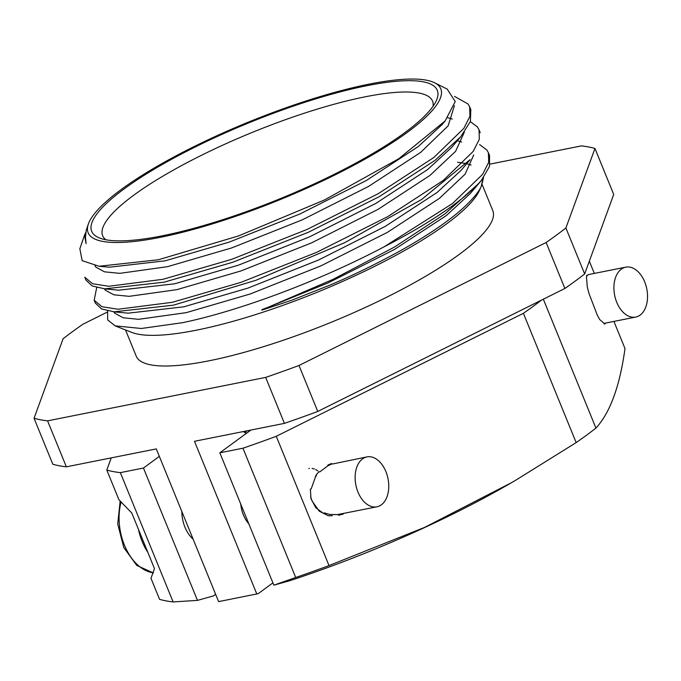 <?xml version="1.0" encoding="UTF-8"?>
<svg xmlns="http://www.w3.org/2000/svg" width="681" height="681" viewBox="0 0 681 681"><rect width="100%" height="100%" fill="white"/><g stroke="black" fill="none" stroke-linecap="round" stroke-linejoin="round"><path stroke-width="1.02" d="M131.799 513.04L154.493 568.652L150.978 578.297L159.567 599.34A322.351 70.867 157.8 0 0 173.11 601.927L120.341 472.64A322.351 70.867 157.8 0 1 106.806 470.052L118.911 499.726L131.799 513.04M181.853 511.533A27.572 17.749 78.7 0 0 193.115 539.139M215.622 594.292L213.383 595.935L197.464 600.387L173.11 601.927M245.39 432.767A178.141 39.166 157.8 0 1 246.82 430.869M197.464 600.387L143.453 468.034L120.341 472.64M106.806 470.052L111.25 457.879M159.345 456.381L143.453 468.034M147.871 552.419A47.5 30.585 -101.3 0 1 138.43 529.282M489.562 155.557L489.486 166.479L481.356 180.431L479.296 182.925L445.144 213.723L394.639 246.965L333.23 279.27L268.399 307.148C266.356 307.982 258.908 310.613 262.713 309.889L291.63 300.261L329.621 285.22C351.719 275.984 375.282 264.517 400.283 250.829C421.982 238.699 439.858 227.054 453.912 215.886C464.476 207.739 478.181 194.162 481.22 186.39L479.305 190.671A192.561 42.333 157.8 0 1 196.341 330.191A192.561 42.333 157.8 0 1 131.901 332.439L115.191 325.91M482.097 184.406L492.789 210.616A192.561 42.333 157.8 0 1 402.582 289.084A192.561 42.333 157.8 0 1 208.854 360.836A192.561 42.333 157.8 0 1 136.217 356.129L125.534 329.953M105.81 239.755A178.141 39.166 157.8 0 1 102.669 235.754A178.141 39.166 157.8 0 1 186.117 163.159A178.141 39.166 157.8 0 1 365.339 96.779A178.141 39.166 157.8 0 1 432.537 101.137A178.141 39.166 157.8 0 1 433.09 106.202M366.872 85.704A186.62 41.03 157.8 0 1 436.317 100.643A186.62 41.03 157.8 0 1 162.078 235.856A186.62 41.03 157.8 0 1 99.622 238.044A186.62 41.03 157.8 0 1 162.529 164.342A186.62 41.03 157.8 0 1 366.872 85.704M159.984 237.397A190.442 41.864 157.8 0 1 88.334 224.109A190.442 41.864 157.8 0 1 192.391 147.411A190.442 41.864 157.8 0 1 368.966 84.163A190.442 41.864 157.8 0 1 434.631 82.793A190.442 41.864 157.8 0 1 365.833 158.656A190.442 41.864 157.8 0 1 159.984 237.397M85.525 232.825L84.555 235.081L86.07 243.594L85.457 237.482L86.215 230.272L88.334 224.109M447.204 89.117L455.231 101.563L445.127 120.92L398.811 158.699L324.531 199.942L238.597 235.915L158.332 259.776L99.068 266.254L82.18 260.653L79.839 248.778L84.555 235.081M470.324 121.635L477.424 126.964L479.024 129.731L479.322 139.316L473.218 151.361L443.212 180.474L387.608 216.694L316.529 252.404L240.878 282.394L172.267 302.304L118.102 309.251L101.946 306.722L94.182 300.227L96.685 287.637M470.001 159.712L421.684 199.448L344.756 242.649L255.996 280.266L173.434 305.173L114.153 311.83L101.571 308.944L95.357 303.096M454.567 96.413L468.043 103.98L469.643 106.747L469.941 116.323L463.838 128.377L433.831 157.49L378.227 193.702L307.148 229.42L231.497 259.401L162.887 279.321L108.722 286.267L92.565 283.739L84.802 277.235M470.818 109.615L470.392 121.456L460.739 136.719L435.006 160.358L379.402 196.579L308.323 232.289L232.672 262.279L164.061 282.189L104.772 288.846L92.19 285.96L85.968 280.112M107.649 310.885L107.641 319.942L115.208 325.867L141.342 328.489L182.593 322.683C239.712 310.817 320.232 280.623 384.152 246.786A210.378 46.248 157.8 0 0 481.356 180.431M481.603 185.555L483.527 177.562M479.603 144.568L486.804 149.956L488.396 152.697L488.703 162.282L482.608 174.336L452.593 203.457L384.152 246.786M243.202 431.584L246.411 433.329M272.919 582.876L258.201 593.662L218.618 601.621L156.289 448.907L66.346 466.825L47.585 420.849A322.351 70.867 157.8 0 1 34.05 418.27L63.103 338.746A322.351 70.867 157.8 0 1 82.886 324.241L107.257 312.111M66.346 466.825A322.351 70.867 157.8 0 1 52.812 464.238L34.05 418.27M565.902 227.999A322.351 70.867 157.8 0 1 546.128 242.504L564.881 288.472A322.351 70.867 -22.2 0 0 584.664 273.966L565.902 227.999L594.956 148.475A322.351 70.867 157.8 0 0 581.421 145.887L490.133 164.078M256.814 594.011L194.485 441.297L284.428 423.369A322.351 70.867 -22.2 0 0 317.755 411.452L298.993 365.484A322.351 70.867 157.8 0 1 265.667 377.402L284.428 423.369M47.585 420.849L265.667 377.402M594.956 148.475L613.717 194.443L584.664 273.966M298.993 365.484L546.128 242.504M317.755 411.452L564.881 288.472M240.716 503.983A25.452 16.387 78.7 0 0 248.829 523.859M362.564 458.875A25.452 16.387 -101.3 0 1 366.974 456.9A25.452 16.387 -101.3 0 1 387.123 475.066A25.452 16.387 -101.3 0 1 381.326 504.842A25.452 16.387 -101.3 0 1 376.916 506.817A25.452 16.387 -101.3 0 1 356.767 488.652A25.452 16.387 -101.3 0 1 362.564 458.875M329.025 565.579L276.265 436.291A322.351 70.867 157.8 0 1 242.947 448.209L295.707 577.497L273.847 585.166L289.765 580.714A286.718 63.035 157.8 0 0 511.695 482.574L424.603 527.4L329.025 565.579A322.351 70.867 157.8 0 1 295.707 577.497M343.539 513.465L343.173 514.095L338.832 515.185L337.546 514.589L329.706 514.461L324.25 512.853L323.552 513.457L315.788 507.754L310.97 498.611L310.383 489.052L311.208 488.873L316.137 474.98L318.81 471.797L319.729 471.924L327.936 465.77L331.877 463.897M339.385 515.083L343.386 513.5M376.916 506.817L337.546 514.589M327.552 466.085L327.953 465.029L331.332 463.574L332.337 464.033L366.974 456.9M339.547 515.049L338.832 515.185M242.947 448.209L219.835 452.814L273.847 585.166M621.344 269.131A25.452 16.387 -101.3 0 1 625.754 267.156A25.452 16.387 -101.3 0 1 645.903 285.322A25.452 16.387 -101.3 0 1 640.106 315.107A25.452 16.387 -101.3 0 1 635.696 317.074A25.452 16.387 -101.3 0 1 615.547 298.908A25.452 16.387 -101.3 0 1 621.344 269.131M613.913 321.415L624.996 348.57C619.821 386.136 610.133 412.643 595.943 428.094L543.336 299.197M541.472 300.125A322.351 70.867 157.8 0 1 523.4 313.311L576.16 442.599L516.351 479.833M595.943 428.094A322.351 70.867 157.8 0 1 576.16 442.599M589.337 261.189L594.326 273.421M599.782 319.704L597.22 314.962L588.912 293.273L587.09 286.037M587.201 285.458L586.443 276.792L586.801 275.235L587.192 275.677L586.716 276.035M604.745 324.028L600.395 320.087M604.907 323.211L605.043 323.96L604.234 324.003M516.811 479.569A286.718 63.035 157.8 0 1 511.695 482.574M317.831 470.886L315.686 469.558M314.401 468.996L312.136 468.409M309.489 468.375L308.91 468.468M332.354 515.696L328.378 515.789L319.304 511.235L312.213 501.216L310.621 497.096M315.975 476.513L316.665 474.274M523.4 313.311L276.265 436.291M219.835 452.814L250.872 430.06M588.316 274.622L587.192 275.677M153.404 572.815A47.5 30.585 -101.3 0 1 121.141 501.94M445.195 120.98L442.156 124.555L418.262 146.56L366.318 180.508L299.904 213.996L229.208 242.121L165.1 260.84L109.411 267.199L99.068 266.254M460.739 136.719L451.537 147.539L427.642 169.543L375.699 203.5L309.276 236.979L238.588 265.105L174.481 283.824L118.792 290.183L104.644 288.889M470.12 159.703L460.918 170.522L437.023 192.527L385.08 226.484L318.657 259.963L247.969 288.097L183.861 306.808L128.173 313.166L114.025 311.872M479.296 182.925L470.299 193.506L446.404 215.511L394.461 249.467L328.038 282.947L268.399 307.148M86.07 243.594L85.295 234.749M454.397 105.708L448.149 125.823L420.645 152.399L368.702 186.347L302.279 219.835L231.591 247.961L167.483 266.68L119.805 273.345L104.44 271.821L95.902 267.165L94.923 265.735M464.331 132.191L455.563 151.378L430.026 175.383L378.083 209.339L311.66 242.819L240.972 270.944L176.864 289.663L129.186 296.329L113.821 294.805L105.283 290.157L104.346 288.804M473.704 155.004L465.046 174.242L439.407 198.367L387.463 232.323L321.04 265.803L250.353 293.937L186.245 312.647L138.566 319.312L123.201 317.789L114.663 313.141L113.727 311.787M483.084 178.158L481.22 186.39M153.361 572.925L136.762 565.417L123.789 547.55L117.719 523.97L120.171 500.978M94.182 300.27L95.357 303.139M84.802 277.286L85.976 280.155M469.669 106.815L470.843 109.684M479.049 129.799L480.224 132.676M488.43 152.791L489.605 155.66M434.631 82.793L447.213 89.092M447.732 117.677L452.32 119.056M457.334 140.72L461.701 142.048M457.521 162.248L466.162 163.576M466.715 163.704L471.082 165.032M635.696 317.074L603.945 323.398M625.754 267.156L588.384 274.605"/></g></svg>
